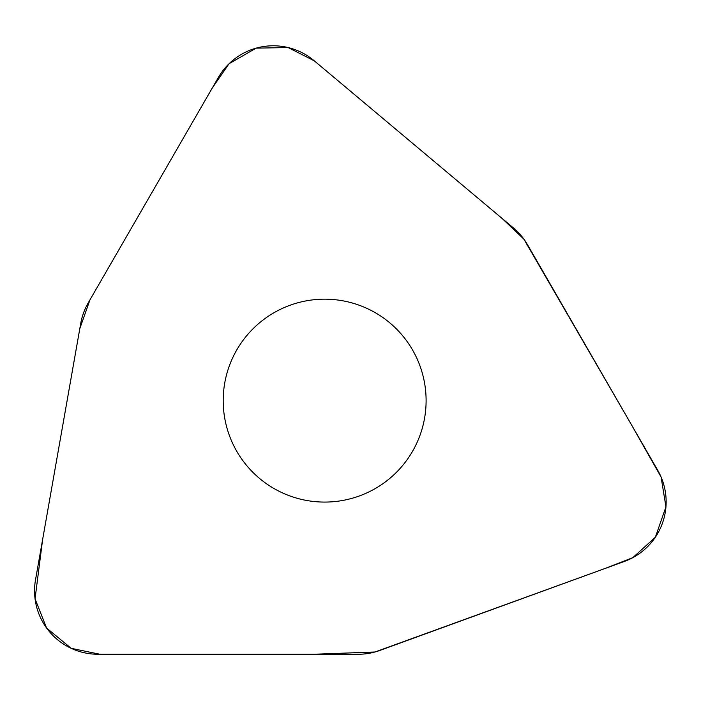 <?xml version="1.0" encoding="UTF-8"?>
<svg xmlns="http://www.w3.org/2000/svg" width="701" height="701" viewBox="0 0 701 701"><rect width="100%" height="100%" fill="white"/><g stroke="black" fill="none" stroke-linecap="round" stroke-linejoin="round"><path stroke-width="1.05" d="M379.881 650.432L624.425 561.422A63.405 63.405 0 0 0 657.652 470.134L527.538 244.763A63.405 63.405 0 0 0 513.377 227.895L314.022 60.619A63.405 63.405 0 0 0 218.353 77.487L88.238 302.858A63.405 63.405 0 0 0 80.703 323.555L35.514 579.841A63.405 63.405 0 0 0 97.956 654.252L358.193 654.252A63.405 63.405 0 0 0 379.881 650.432M246.936 465.841A101.452 101.452 0 0 0 419.987 435.321A101.452 101.452 0 0 0 307.038 300.711A101.452 101.452 0 0 0 246.936 465.841M314.276 60.821L501.679 218.072L523.849 239.111L631.277 424.447L661.087 477.03L665.95 506.841L655.347 537.238L632.828 557.645L605.042 568.476L374.991 651.991L313.925 654.252L99.884 654.252L71.178 648.32L46.564 627.991L35.05 598.82L42.63 539.49L79.826 328.55L89.965 299.862L212.315 87.949L229.052 63.738L256.11 48.15L288.102 47.545L314.276 60.821"/></g></svg>
